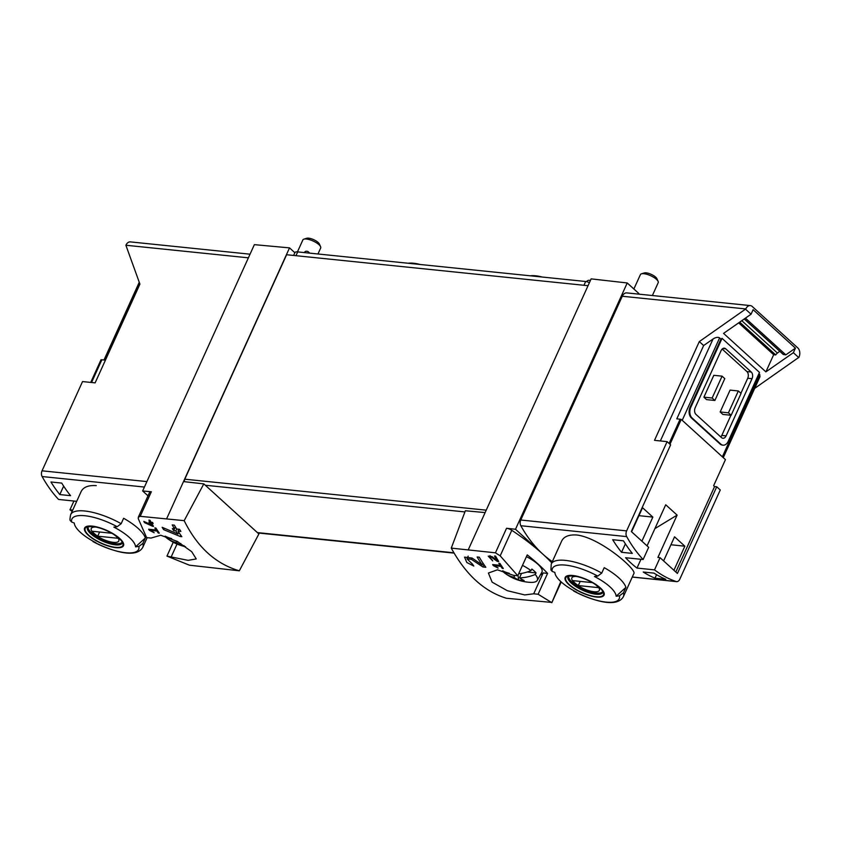 <?xml version="1.0" encoding="UTF-8"?>
<svg xmlns="http://www.w3.org/2000/svg" width="841" height="841" viewBox="0 0 841 841"><rect width="100%" height="100%" fill="white"/><g stroke="black" fill="none" stroke-linecap="round" stroke-linejoin="round"><path stroke-width="1.26" d="M494.844 565.751L500.847 566.371A146.618 98.849 95.9 0 0 502.245 568.369L503.317 568.474A146.618 98.849 -84.1 0 1 499.89 563.375L498.808 563.27A146.618 98.849 95.9 0 0 500.164 565.352L492.626 564.574A146.618 98.849 95.9 0 0 493.31 565.594L498.124 568.085L494.844 565.751L495.254 564.847M451.27 548.111L495.433 552.821L500.185 555.848L517.772 575.749L513.367 575.297L497.388 569.83L488.4 573.036L492.132 582.161L507.323 590.697L524.731 594.934L533.709 593.799L538.114 594.251L551.37 602.387L506.419 598.256C484.29 591.507 465.903 574.792 451.27 548.111L465.357 510.76L485.131 512.579L591.139 278.876L627.228 282.965L515.501 529.273L506.566 528.264A4.888 1.608 -155.6 0 1 511.78 530.303A146.618 48.21 -155.6 0 1 542.834 554.135A146.618 98.849 95.9 0 0 552.327 561.641M560.8 581.583L551.801 602.703M466.986 558.823L471.391 559.349L482.881 566.981L485.835 567.286A146.618 98.849 -84.1 0 1 479.296 557.205L477.141 556.984A146.618 98.849 95.9 0 0 482.187 564.952L472.053 558.035L464.547 557.131L466.85 562.513L473.809 566.056A146.618 98.849 -84.1 0 1 472.411 564.069L466.986 558.823L468.185 556.153M489.42 557.015L491.617 557.278L497.241 561.368L498.724 561.515A146.618 98.849 -84.1 0 1 495.601 556.132L494.529 556.027A146.618 98.849 95.9 0 0 496.947 560.243L491.974 556.584L488.211 556.132L492.71 560.894A146.618 98.849 -84.1 0 1 492.048 559.812L489.42 557.015L490.04 555.607M152.747 526.319L153.525 526.392A146.618 98.849 -84.1 0 1 151.716 523.375L153.157 523.523A146.618 98.849 -84.1 0 1 152.515 522.398L151.075 522.25A146.618 98.849 -84.1 0 1 149.961 520.243L148.878 520.127A146.618 98.849 95.9 0 0 150.003 522.145L148.92 522.03A146.618 98.849 95.9 0 0 149.561 523.155L150.644 523.26A146.618 98.849 95.9 0 0 151.632 524.952L143.822 521.388A146.618 98.849 95.9 0 0 144.536 522.629L152.747 526.319L153.062 525.636M239.328 570.808L258.891 533.961L203.806 483.88L184.179 520.663C197.33 547.186 215.716 563.901 239.328 570.808L189.435 565.194L166.949 556.111L173.235 542.245M184.179 520.663L140.195 516.321L138.344 517.204L138.26 518.655L146.607 537.609L151.012 538.061L160.768 535.244L177.293 541.415L191.706 551.685L196.268 558.939L188.079 560.348L166.949 556.111M150.854 530.408L156.857 531.018A146.618 98.849 95.9 0 0 158.255 533.015L159.327 533.131A146.618 98.849 -84.1 0 1 155.9 528.032L154.818 527.917A146.618 98.849 95.9 0 0 156.174 529.998L148.636 529.231A146.618 98.849 95.9 0 0 149.32 530.25L154.134 532.742L150.854 530.408L151.275 529.494M180.279 536.516L181.835 536.684A146.618 98.849 -84.1 0 1 177.998 531.123L180.878 531.417A146.618 98.849 -84.1 0 1 179.532 529.304L176.663 529.01A146.618 98.849 -84.1 0 1 174.35 525.141L172.205 524.921A146.618 98.849 95.9 0 0 174.507 528.789L172.352 528.568A146.618 98.849 95.9 0 0 173.688 530.671L175.843 530.902A146.618 98.849 95.9 0 0 177.956 534.035L162.155 527.296A146.618 98.849 95.9 0 0 163.627 529.63L180.279 536.516L180.836 535.297M654.887 528.632L677.11 515.112L665.715 504.758L647.065 545.872M677.11 515.112L657.904 557.457L660.059 557.678L677.415 573.457L716.742 486.771L714.587 486.55L675.817 572.006M669.983 444.258L681.242 419.428L725.457 459.628L713.641 485.688L714.587 486.55M663.612 560.915L674.545 536.821L684.847 546.187L673.925 570.282M631.602 531.806L642.535 507.722L652.847 517.089L641.914 541.183M621.541 552.285A146.618 98.849 95.9 0 1 612.69 539.712L623.465 540.816A146.618 98.849 95.9 0 0 632.316 553.399L621.541 552.285L625.378 543.843M655.002 578.177A146.618 98.849 95.9 0 1 643.239 572.017L654.014 573.131A146.618 98.849 95.9 0 0 665.778 579.291L655.002 578.177L656.579 574.708M72.126 511.412A146.618 98.849 -84.1 0 1 69.961 509.804L72.725 510.088M76.531 501.699A146.618 98.849 -84.1 0 1 76.111 501.257L58.565 499.449A146.618 98.849 -84.1 0 1 42.124 476.542A4.888 3.29 -84.1 0 1 42.05 470.813L146.891 481.588M70.339 520.6C69.792 520.421 69.898 518.424 70.676 514.618L81.135 491.565C83.385 487.097 88.431 485.11 96.263 485.625M59.816 494.571L70.581 495.675A146.618 98.849 95.9 0 1 61.729 483.091L50.965 481.988A146.618 98.849 95.9 0 0 59.816 494.571L63.643 486.119M250.04 254.192L130.376 241.893A6.844 4.615 95.9 0 0 125.887 245.246L139.921 284.111L95.128 382.865L82.534 381.572L42.05 470.813M73.934 501.026L69.961 509.804M754.682 388.384L798.95 357.288A6.844 4.615 95.9 0 0 797.825 347.943L752.253 306.513A6.844 4.615 95.9 0 0 750.277 305.588A6.844 4.615 95.9 0 0 745.788 308.941L699.302 341.593L654.508 440.348L667.102 441.641L626.619 530.892A4.888 3.29 95.9 0 0 626.692 536.611A146.618 98.849 95.9 0 0 643.134 559.517L648.663 547.323L631.307 531.533L670.624 444.847L667.102 441.641M681.242 419.428A3.911 1.283 -155.6 0 0 680.106 419.196L676.805 418.86L713.031 338.997L703.644 345.535L699.302 341.593M745.431 318.14L785.82 354.849L795.428 348.153L793.368 352.684L765.888 371.859L773.667 354.713L775.728 354.923L739.681 322.145M773.667 354.713L738.65 322.87M795.428 348.153L753.115 309.677L751.055 314.219L723.565 333.383L765.888 371.859M135.559 546.839A33.272 10.944 24.4 0 0 115.753 528.116A33.272 10.944 24.4 0 0 113.861 527.107A145.314 96.095 -47.7 0 0 117.183 526.708L121.167 523.701L123.627 518.277A39.59 13.014 24.4 0 1 145.335 537.998L135.559 546.839A145.314 96.095 132.3 0 0 138.881 546.429A36.657 12.058 24.4 0 1 93.319 541.751L93.067 541.636C113.503 552.022 136.463 558.561 142.781 547.323L147.164 537.662M138.881 546.429L142.865 543.433L145.335 537.998M70.371 520.59L71.622 522.019A145.314 96.095 -47.7 0 0 74.292 523.049A33.272 10.944 24.4 0 0 74.334 523.48L74.271 523.039M74.334 523.48A33.272 10.944 24.4 0 0 95.99 542.771A145.314 96.095 132.3 0 1 93.319 541.751M576.842 535.002C569.01 534.498 563.964 536.474 561.714 540.952L551.254 564.006A39.59 13.014 24.4 0 1 565.331 560.379A39.59 13.014 24.4 0 1 601.746 573.089L604.216 567.654A39.59 13.014 24.4 0 1 625.914 587.386L616.138 596.227A145.314 96.095 132.3 0 0 619.46 595.817A36.657 12.058 24.4 0 1 573.898 591.139L573.646 591.013C594.082 601.41 617.052 607.948 623.36 596.711L633.82 573.657C637.404 570.009 600.411 537.82 576.842 535.002M619.46 595.817L623.444 592.821L625.914 587.386M616.138 596.227A33.272 10.944 24.4 0 0 596.332 577.494A33.272 10.944 24.4 0 0 594.44 576.495A145.314 96.095 -47.7 0 0 597.762 576.085L601.746 573.089M550.95 569.977L552.201 571.407A145.314 96.095 -47.7 0 0 554.871 572.427A33.272 10.944 24.4 0 0 554.913 572.868A33.272 10.944 24.4 0 0 576.569 592.159A145.314 96.095 132.3 0 1 573.898 591.139M643.134 559.517L625.578 557.72A146.618 98.849 95.9 0 0 636.973 568.074L654.519 569.872A146.618 98.849 95.9 0 0 676.08 581.509A4.888 3.29 95.9 0 0 676.574 581.625A4.888 3.29 95.9 0 0 679.78 579.228L720.264 489.977L716.742 486.771M750.277 305.588L626.755 292.899A6.844 4.615 95.9 0 0 622.266 296.253L520.758 520.011A4.888 3.29 95.9 0 0 520.831 525.73A146.618 98.849 95.9 0 0 542.834 554.135L515.501 529.273M140.195 516.321L151.338 491.764L142.644 490.965L254.371 244.647L289.525 247.874L294.855 252.731M142.644 490.965L148.016 495.843M203.806 483.88L183.506 481.588L289.525 247.874M166.739 518.55L183.506 481.588M588.048 285.698L286.613 254.728L184.789 479.191A2.933 1.976 95.9 0 0 184.505 481.693M517.772 575.749L527.244 554.881A146.618 48.21 -155.6 0 1 547.586 573.383L538.114 594.251M551.77 562.871A146.618 48.21 -155.6 0 0 542.834 554.135L551.969 562.429M720.758 436.931A4.888 3.29 95.9 0 0 721.799 435.417L730.934 415.265M740.9 393.283L747.723 378.25A4.888 3.29 95.9 0 0 746.924 371.575L722.146 349.057M731.144 415.286L741.058 393.42L738.345 390.96L730.083 390.108L720.169 411.964L722.882 414.434L731.144 415.286L728.432 412.815L720.169 411.964M714.871 400.484L724.784 378.629L722.072 376.158L713.809 375.317L703.896 397.173L706.608 399.633L714.871 400.484L712.148 398.014L703.896 397.173M745.631 309.278L751.055 314.219M720.958 339.133L722.051 338.366L690.787 407.307L690.062 407.233L720.958 339.133L719.602 337.903C718.014 336.894 715.828 337.252 713.031 338.997M690.787 407.307A7.821 5.277 95.9 0 0 692.069 417.977L720.821 444.111A7.821 5.277 95.9 0 0 723.071 445.173A7.821 5.277 95.9 0 0 728.211 441.336L759.486 372.405L722.051 338.366M723.271 457.641L759.97 376.726L759.738 374.403L758.918 373.656M793.368 352.684L798.792 357.625M690.062 407.233A7.821 5.277 95.9 0 0 691.355 417.903L720.106 444.037A7.821 5.277 95.9 0 0 722.356 445.099A7.821 5.277 95.9 0 0 722.713 445.11M703.644 345.535L660.364 440.947M468.363 549.551L485.131 512.579M638.277 293.004A19.059 6.265 -155.6 0 1 638.834 293.498L627.228 282.965M654.519 569.872L660.059 557.678M751.234 372.016L725.73 348.836A4.888 3.29 95.9 0 0 724.322 348.174A4.888 3.29 95.9 0 0 721.115 350.571L695.181 407.738A4.888 3.29 95.9 0 0 695.991 414.413L721.483 437.593A4.888 3.29 95.9 0 0 722.892 438.256A4.888 3.29 95.9 0 0 726.109 435.859L752.033 378.692A4.888 3.29 95.9 0 0 751.234 372.016L746.924 371.575M738.345 390.96L728.432 412.815M722.072 376.158L712.148 398.014M540.469 574.718A24.925 8.2 -155.6 0 0 543.17 572.931L547.586 573.383M533.709 593.799L543.17 572.931M171.354 556.563L177.031 544.043M151.338 491.764A4.888 1.608 -155.6 0 0 149.656 492.216L138.323 517.194M139.795 283.764L105.157 360.116L101.856 359.78A3.911 1.283 -155.6 0 0 100.994 359.801L90.733 382.413M572.774 575.496A21.361 7.022 24.4 0 1 591.57 581.888A21.361 7.022 24.4 0 1 601.399 596.889A21.361 7.022 24.4 0 1 571.417 586.692A21.361 7.022 24.4 0 1 572.774 575.496M596.101 596.711A20.678 6.802 -155.6 0 0 599.812 587.838A20.678 6.802 -155.6 0 0 573.142 575.833A20.678 6.802 -155.6 0 0 569.431 584.716A20.678 6.802 -155.6 0 0 596.101 596.711M92.184 526.109A21.361 7.022 24.4 0 1 110.991 532.5A21.361 7.022 24.4 0 1 120.82 547.502A21.361 7.022 24.4 0 1 90.839 537.315A21.361 7.022 24.4 0 1 92.184 526.109M115.522 547.323A20.678 6.802 -155.6 0 0 119.233 538.45A20.678 6.802 -155.6 0 0 92.563 526.455A20.678 6.802 -155.6 0 0 88.852 535.328A20.678 6.802 -155.6 0 0 115.522 547.323M597.247 585.799A15.096 4.962 24.4 0 1 593.641 591.707A15.096 4.962 24.4 0 1 574.592 583.065A15.096 4.962 24.4 0 1 576.674 576.463M592.39 582.634L572.879 580.637A14.465 4.762 -155.6 0 0 578.303 585.567L598.308 587.617A14.465 4.762 24.4 0 0 595.281 584.421M602.608 591.559A18.576 6.108 24.4 0 1 583.265 589.268A18.576 6.108 24.4 0 1 568.8 576.222M116.668 536.411A15.096 4.962 24.4 0 1 113.062 542.319A15.096 4.962 24.4 0 1 94.013 533.688A15.096 4.962 24.4 0 1 96.084 527.076M111.811 533.257L92.3 531.249A14.465 4.762 -155.6 0 0 97.724 536.18L117.729 538.24A14.465 4.762 24.4 0 0 114.702 535.034M122.029 542.172A18.576 6.108 24.4 0 1 102.686 539.88A18.576 6.108 24.4 0 1 88.221 526.834M580.195 581.383L578.303 585.567M99.616 532.006L97.724 536.18M783.045 354.145A0.978 0.641 132.3 0 0 783.434 354.503L785.82 354.849M775.728 354.923A4.888 3.227 132.3 0 1 777.42 353.062L779.754 351.265M636.973 568.074L640.958 559.297M684.847 546.187L670.939 544.758M652.847 517.089L638.929 515.659M149.32 530.25L149.73 529.336M156.857 531.018L157.267 530.135M158.255 533.015L158.644 532.153M156.174 529.998L156.584 529.094M144.536 522.629L144.873 521.872M151.716 523.375L152.179 522.366M150.003 522.145L150.455 521.136M149.561 523.155L150.465 521.157M150.644 523.26L151.096 522.25M151.632 524.952L152.074 523.985M163.627 529.63L164.268 528.222M177.998 531.123L178.86 529.231M174.507 528.789L175.37 526.876M173.688 530.671L175.391 526.918M175.843 530.902L176.705 529.01M177.956 534.035L178.755 532.258M482.187 564.952L482.997 563.176M482.881 566.981L483.953 564.616M493.31 565.594L493.72 564.689M500.847 566.371L501.257 565.478M502.245 568.369L502.634 567.507M500.164 565.352L500.574 564.448M496.947 560.243L497.378 559.276M497.241 561.368L497.84 560.053M502.613 570.818L502.498 571.102A46.76 30.928 -47.7 0 0 505.178 573.436A46.76 30.928 -47.7 0 0 513.925 577.22A46.76 31.527 -84.1 0 0 518.498 579.912A41.22 29.256 -107.3 0 0 524.101 580.49A46.76 31.527 -84.1 0 1 519.528 577.799A46.76 30.928 -47.7 0 0 535.233 574.466L536.064 572.91L527.223 572.006M536.064 572.91A22.76 7.485 -155.6 0 0 531.827 569.063L530.997 570.618A46.76 30.928 132.3 0 1 518.655 573.804M522.482 565.373A22.602 7.432 24.4 0 1 530.997 570.618M509.257 573.278A46.76 30.928 132.3 0 1 503.118 570.976M535.233 574.466A22.602 7.432 24.4 0 1 537.231 580.406A22.602 7.432 24.4 0 1 530.734 582.371A46.917 46.917 0 0 1 505.178 573.436M521.515 573.415L519.528 577.799M526.434 556.647A23.464 7.716 24.4 0 1 541.846 572.3L537.231 580.406M633.872 288.999L640.411 274.597A9.777 3.217 24.4 0 1 641.431 273.83A9.777 3.217 24.4 0 1 650.64 275.711A9.777 3.217 24.4 0 1 658.114 281.399A9.777 3.217 24.4 0 1 658.209 282.671L652.385 295.527M641.431 273.83L644.301 272.947A7.38 2.428 24.4 0 1 651.249 274.366A7.38 2.428 24.4 0 1 656.895 278.655L658.114 281.399M514.734 575.444L513.925 577.22M518.498 579.912L518.067 575.107M171.732 538.597A46.76 30.928 132.3 0 1 165.624 536.306M165.078 536.148L164.973 536.421A46.76 30.928 -47.7 0 0 167.653 538.745A46.76 30.928 -47.7 0 0 176.4 542.54A46.76 31.527 -84.1 0 0 180.973 545.231A41.22 29.256 -107.3 0 0 184.168 545.725M297.451 251.88L302.886 239.916A9.777 3.217 24.4 0 1 303.906 239.149A9.777 3.217 24.4 0 1 313.115 241.02A9.777 3.217 24.4 0 1 320.589 246.718A9.777 3.217 24.4 0 1 320.684 247.99L317.972 253.982M303.906 239.149L306.776 238.266A7.38 2.428 24.4 0 1 313.725 239.685A7.38 2.428 24.4 0 1 319.37 243.974L320.589 246.718M176.988 541.247L176.4 542.54M180.973 545.231L180.815 543.507M589.415 282.671A4.888 1.608 -155.6 0 0 585.662 281.493L297.693 251.901A7.821 2.576 -155.6 0 0 294.907 252.615L293.625 255.443M308.805 253.046L308.5 252.226A2.933 1.934 -47.7 0 0 308.142 251.68A2.933 1.934 -47.7 0 0 307.312 251.322L306.397 251.238A1.955 1.293 -47.7 0 0 304.295 252.584M590.414 280.484A1.955 1.293 -47.7 0 0 590.067 280.379L589.152 280.295A2.933 1.934 -47.7 0 0 587.302 280.873L586.272 281.588M42.124 476.542L144.41 487.055M669.1 443.459L680.106 419.196M70.676 514.618A39.59 13.014 24.4 0 1 84.752 510.992A39.59 13.014 24.4 0 1 121.167 523.701M142.865 543.433A39.59 13.014 24.4 0 1 142.781 547.323M623.444 592.821A39.59 13.014 24.4 0 1 623.36 596.711M626.692 536.611L520.831 525.73M676.08 581.509L632.295 577.01M125.887 245.246L248.389 257.83M453.888 552.789L257.388 532.595M464.915 511.927L205.309 485.246M500.185 555.848L511.78 530.303M719.602 337.903L682.219 420.311M759.738 374.403L722.356 456.81M745.788 308.941L622.266 296.253M626.619 530.892L520.758 520.011M495.433 552.821L506.566 528.264M486.224 510.161L184.789 479.191M720.821 444.111L720.106 444.037M692.069 417.977L691.355 417.903M752.033 378.692L747.723 378.25M726.109 435.859L721.799 435.417M725.73 348.836L722.808 348.542M91.553 382.497L101.856 359.78M552.201 571.407A36.657 12.058 24.4 0 1 597.762 576.085M602.734 592.495A19.059 6.265 24.4 0 1 582.781 590.319A19.059 6.265 24.4 0 1 568.011 576.737C569.578 576.8 564.595 576.117 573.509 575.959C580.122 576.81 587.06 579.428 594.335 583.801C600.411 588.322 603.144 590.834 602.513 591.349L602.734 592.495M71.622 522.019A36.657 12.058 24.4 0 1 117.183 526.708M122.155 543.107A19.059 6.265 24.4 0 1 102.203 540.942A19.059 6.265 24.4 0 1 87.432 527.36C88.999 527.423 84.016 526.729 92.931 526.571C99.543 527.423 106.481 530.04 113.756 534.413C119.832 538.944 122.555 541.457 121.934 541.961L122.155 543.107M777.42 353.062L741.794 320.673M783.434 354.503L744.306 318.928M471.391 559.349L472.001 558.003M491.617 557.278L491.943 556.563M583.948 285.278L585.662 281.493M295.969 255.685L297.693 251.901M308.5 252.226L309.477 253.109M408.179 263.254A27.101 8.915 24.4 0 1 413.478 263.233A27.101 8.915 24.4 0 1 420.174 264.484M530.261 275.806A27.101 8.915 24.4 0 1 535.559 275.785A27.101 8.915 24.4 0 1 542.256 277.036M676.574 581.625L632.264 577.073M454.077 553.115L257.777 532.952M551.812 602.713L561.22 581.961M723.071 445.173L722.356 445.099M139.249 282.271L103.99 360.001M551.254 564.006L550.918 569.988M783.192 354.387L744.232 318.97M167.653 538.745A46.917 46.917 0 0 0 185.577 546.724M308.142 251.68L309.751 253.141M407.538 263.191L423.128 264.789M529.62 275.732L545.21 277.341"/></g></svg>
